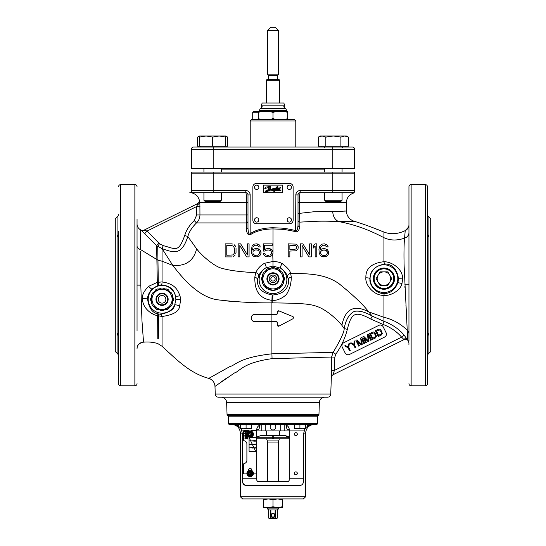<?xml version="1.0" encoding="UTF-8"?>
<svg xmlns="http://www.w3.org/2000/svg" width="546" height="546" viewBox="0 0 546 546"><rect width="100%" height="100%" fill="white"/><g stroke="black" fill="none" stroke-linecap="round" stroke-linejoin="round"><path stroke-width="0.82" d="M335.817 354.238L333.156 352.375L271.915 353.822L271.915 321.492L254.661 321.492C250.245 321.778 250.136 314.278 254.648 314.544L276.262 314.551L277.348 313.465L277.348 311.862L278.849 310.858L293.079 316.66L293.175 318.632L278.945 326.133L277.348 325.17L277.348 322.577L276.262 321.492L271.915 321.492L271.915 302.866L272.788 302.866C290.001 303.194 307.494 303.105 315.772 306.04C326.099 309.056 337.599 319.99 341.898 325.32L344.192 328.562C344.28 331.886 340.602 339.824 333.156 352.375L331.606 357.036L331.326 377.491A3.262 3.262 63.7 0 1 333.135 374.679L403.992 339.619L401.617 337.148C396.778 331.531 390.52 327.259 382.835 324.344L370.734 319.028C355.357 310.742 351.433 312.612 347.338 329.361C345.202 337.899 341.366 346.191 335.817 354.238L334.841 357.145L334.377 370.427L333.135 374.679L403.992 339.619A3.262 3.262 -116.3 0 1 408.442 341.27L408.449 341.277A3.262 3.262 63.7 0 0 403.992 339.619L403.815 339.196A3.262 2.805 -32 0 1 407.685 339.783L404.149 266.298C403.876 258.36 403.876 244.383 404.566 238.124L405.221 230.637M179.989 295.714A3.808 0.792 -12.8 0 1 175.512 296C174.229 292.601 173.341 286.179 161.418 284.903L157.937 285.428L151.897 289.046C148.73 293.045 147.304 296.471 147.611 299.324C148.949 307.964 152.314 312.797 157.692 313.814L160.544 314.264A3.808 2.02 92.6 0 1 162.06 316.475C173.198 314.96 179.061 311.52 179.634 306.156L180.678 299.597L179.989 295.714C178.078 291.687 176.563 284.029 162.06 281.927L157.303 282.364L148.587 286.35C143.994 291.059 141.96 295.12 142.499 298.532C142.322 308.224 151.802 314.81 157.63 315.643L162.06 316.475L162.06 346.294C174.925 357.848 189.032 373.171 208.784 378.378L229.962 366.523C235.695 365.315 238.397 357.623 271.915 353.822L272.051 358.64L331.606 357.036L331.142 370.318L334.377 370.427L401.617 337.148L404.04 334.978C398.887 328.992 392.185 324.433 383.94 321.287L372.263 316.148C365.499 312.128 359.568 310.517 354.47 311.329C349.215 313.936 345.789 319.683 344.192 328.562L347.338 329.361M272.065 358.64C242.076 362.865 239.837 371.526 234.534 372.918L214.981 386.404L215.247 394.062A3.262 3.262 0 0 0 218.502 397.208L327.498 397.208A3.262 3.262 0 0 0 330.753 394.062L331.326 377.491A3.262 3.262 -116.3 0 1 333.149 374.679L333.135 374.679M208.947 378.276L209.466 377.955M217.049 373.491L218.066 372.911M217.977 384.213L218.489 383.845M220.147 382.664L220.802 382.193M221.396 381.777L221.908 381.408M222.509 380.985L224.549 379.559M225.191 379.115L225.805 378.685M230.364 301.262L225.887 300.873M265.793 314.551L260.619 314.551M254.661 321.492L253.535 321.301M251.665 319.779L251.235 317.403M251.651 316.27L252.423 315.349M253.091 314.905L253.487 314.735M276.679 321.574L277.034 321.812M277.266 322.16L277.348 325.17M277.443 325.607L277.702 325.976M278.085 326.201L278.521 326.255M293.755 317.69L293.687 317.301M278.446 310.776L278.03 310.858M277.416 311.486L277.348 313.465M277.266 313.882L277.027 314.237M276.679 314.469L276.262 314.551M144.062 230.125A3.262 3.262 -116.3 0 1 141.032 230.05L156.634 245.68L162.06 248.642L162.06 281.927A3.808 0.805 -91.5 0 1 161.418 284.903M137.046 224.017L137.046 224.01A6.525 6.525 180 0 0 140.602 229.825L140.656 249.638L157.958 260.196L157.719 246.444L159.507 243.728L163.199 245.598L162.06 248.642L172.836 265.452C182.05 277.518 198.123 296.915 217.322 299.768C235.742 301.979 253.938 303.01 271.915 302.866L271.935 300.32L272.795 300.348C278.187 300.887 286.097 296.082 287.36 292.861C289.878 288.479 291.195 283.224 291.318 277.095L290.595 273.348C306.661 273.778 324.112 273.232 338.909 283.62C353.262 295.195 363.192 304.607 368.7 311.855L372.263 316.148L370.734 319.028M175.88 299.324L175.512 296A13.855 13.855 0 0 0 148.205 299.324A13.855 13.855 0 0 0 174.72 304.955L175.88 299.324L180.678 299.597M179.634 306.156A3.808 0.921 22.7 0 0 174.72 304.955C174.133 309.405 169.403 312.51 160.544 314.264M140.663 251.228L140.807 285.142L141.96 320.707L143.53 342.165C139.1 343.093 136.937 345.27 137.046 348.689L137.046 348.689A6.525 6.525 180 0 1 143.53 342.165C148.526 341.7 153.29 342.178 157.828 343.598L162.06 346.294M226.774 255.235L226.774 245.516L226.774 255.235L232.76 254.962L234.118 253.569L234.391 252.464L234.391 248.293L233.572 246.348L231.668 245.516L226.774 245.516M254.511 250.239L253.692 250.791L254.511 250.239M253.153 251.351L252.88 252.184L253.153 251.351M252.88 253.016L253.153 253.849L252.88 253.016M253.692 254.682L253.153 253.849L254.511 255.235L253.692 254.682M255.323 255.514L254.511 255.235L258.046 255.235L259.678 253.016L258.859 250.791L257.227 249.959L255.323 249.959M272.454 245.243L272.454 243.85L272.454 245.243L264.571 245.243L264.571 249.686L264.571 245.243M270.284 248.853L268.919 248.573L271.642 249.686L270.284 248.853M272.454 250.791L271.642 249.686L273 252.184L272.454 250.791M193.605 192.731A2.177 2.177 0 0 1 191.428 190.554L191.428 191.182A2.177 2.177 180 0 0 192.909 193.243L193.605 192.731L245.809 192.731C246.287 193.571 246.546 196.833 246.594 202.518L246.403 229.197C246.826 233.777 248.253 235.544 250.689 234.507C256.286 230.91 263.732 229.054 273.02 228.938C281.743 229.32 282.685 228.876 295.563 231.62C297.611 232.221 299.044 230.589 299.863 226.733L299.877 222.126L315.527 221.307C322.522 221.034 330.269 221.144 338.773 221.621C353.658 224.256 368.714 229.613 383.94 237.694L383.94 261.705C371.539 263.172 365.513 268.55 365.868 277.839C365.028 284.562 373.607 295.693 383.947 295.379L383.94 321.287L382.835 324.344M163.199 245.598L162.353 248.751C174.324 252.941 181.777 255.378 187.824 236.486C189.128 231.838 192.015 227.32 196.478 222.925C198.737 220.748 199.897 218.1 199.945 214.967L199.884 203.583M163.507 245.714C176.017 248.928 178.31 252.989 184.725 235.49L187.824 236.486L196.601 248.805C202.389 256.415 214.312 266.1 221.028 268.066C229.149 270.454 240.752 271.983 255.828 272.652L254.777 277.272C254.907 284.323 254.989 298.177 271.935 300.32L272.12 294.963L272.857 294.983C278.753 294.458 282.951 292.629 285.435 289.489C287.749 287.196 288.732 283.947 288.397 279.743L287.599 276.795C287.182 274.42 284.855 271.546 280.617 268.168L272.986 266.073L265.882 267.854C262.435 269.867 259.998 272.631 258.558 276.153L257.569 279.743C257.282 284.725 258.053 292.158 272.12 294.963M272.727 253.992L272.986 261.445L264.503 263.308C260.401 265.602 257.507 268.721 255.828 272.652A3.262 2.73 -158.4 0 1 258.558 276.153M265.383 254.682L264.844 253.569L266.202 255.235L265.383 254.682M267.287 255.514L268.919 255.514M270.823 254.682L270.011 255.235L271.369 253.849L270.823 254.682M271.642 253.016L271.369 253.849L271.642 252.464L270.823 250.791L268.919 249.959L266.202 250.239L267.287 249.959M265.117 251.071L266.202 250.239L265.117 251.071L263.213 251.071L263.213 243.85L272.454 243.85M233.026 244.13L231.668 243.85L233.026 244.13M235.203 245.796L234.118 244.683L235.749 246.908L235.203 245.796M236.022 248.293L236.022 252.464L236.022 248.293M235.749 253.849L236.022 252.464L235.749 253.849M234.118 256.067L235.203 254.962L233.026 256.627L234.118 256.067M231.668 256.907L225.143 256.907L225.143 243.85L231.668 243.85M247.44 254.962L240.643 243.85L247.44 254.962L247.44 243.85L249.072 243.85L249.072 256.907L249.072 243.85M239.824 256.907L239.824 245.516L239.824 256.907L238.192 256.907L238.192 243.85L240.643 243.85M261.036 251.904L259.678 249.686L256.954 248.573L258.319 248.853L260.49 250.518L261.036 253.296L261.036 251.904M260.49 254.682L261.036 253.296L259.678 255.794L260.49 254.682M258.319 256.627L259.678 255.794L256.954 256.907L258.319 256.627M258.046 244.13L256.688 243.85L259.405 244.963L258.046 244.13M260.217 246.075L259.405 244.963L260.217 246.075M254.511 245.516L253.692 246.075L254.511 245.516M253.153 246.908L253.692 246.075L253.153 246.908M252.607 249.406L252.88 247.741L252.607 249.406M249.072 256.907L246.621 256.907L239.824 245.516M252.607 249.959L254.238 248.853L256.954 248.573M260.49 246.908L259.132 246.908L256.954 245.243L255.323 245.243M256.954 256.907L254.238 256.627L252.88 255.794L251.522 253.296L251.249 251.351L252.061 246.075L254.238 244.13L256.688 243.85M273 253.296L273 252.177L273 253.296L271.642 255.794L268.919 256.907L265.929 256.627L264.571 255.794L263.213 253.569L264.844 253.569M264.571 249.686L265.929 248.853L268.919 248.573M408.954 343.652L408.954 343.809A6.525 6.525 180 0 0 408.442 341.27L404.04 334.978M386.09 332.698L383.196 326.849A3.262 3.262 0 0 0 378.822 325.375L343.727 342.745A3.262 3.262 0 0 0 342.253 347.113L345.147 352.962A3.262 3.262 0 0 0 349.522 354.436L384.609 337.073A3.262 3.262 0 0 0 386.09 332.698M349.317 343.618L348.587 343.98L348.177 347.126L345.42 345.543L344.69 345.905L348.055 347.802L349.536 350.791L350.266 350.43L348.785 347.44L349.317 343.618M354.927 340.84L354.197 341.202L353.781 344.349L351.023 342.772L350.293 343.134L353.658 345.031L355.139 348.014L355.869 347.652L354.395 344.669L354.927 340.84M361.636 339.073L363.909 343.673L364.646 343.311L361.745 337.462L360.653 338.008L361.411 344.137L356.995 339.817L355.903 340.356L358.797 346.205L359.527 345.843L357.248 341.243L361.234 345.004L362.21 344.519L361.636 339.073M368.454 335.694L370.734 340.295L371.464 339.933L368.57 334.091L367.478 334.63L368.236 340.759L363.82 336.438L362.721 336.984L365.615 342.833L366.352 342.472L364.073 337.865L368.052 341.625L369.028 341.141L368.454 335.694M372.474 332.159L369.546 333.606L372.44 339.455L375.368 338.008L376.522 336.35L374.979 332.623L373.751 331.988L372.474 332.159M370.645 333.988L373.88 332.855L375.6 335.415L375.662 336.466L372.802 338.343L370.645 333.988M378.323 329.265L375.395 330.712L378.289 336.561L381.217 335.114L382.371 333.456L380.828 329.729L379.6 329.095L378.323 329.265M376.494 331.094L379.729 329.961L381.449 332.521L381.511 333.572L378.651 335.449L376.494 331.094M341.898 325.32C345.27 308.77 354.204 304.279 368.7 311.855L383.94 317.322C392.554 319.274 400.327 323.566 407.268 330.207A6.525 5.474 0 0 1 408.954 333.879L408.954 308.435M272.986 266.073L272.986 261.445C276.959 261.582 280.057 262.319 282.275 263.663C287.394 267.492 290.165 270.714 290.595 273.348A3.262 2.785 -19.6 0 0 287.599 276.795M272.788 302.866L272.857 294.983M158.647 285.244A3.808 0.389 -103.1 0 0 158.292 282.186L157.958 260.196L162.06 261.206L172.836 265.452C185.811 266.346 193.734 260.797 196.601 248.805M264.503 263.308A3.262 1.215 -118.9 0 1 265.882 267.854A13.855 13.855 0 0 0 273 293.598A13.855 13.855 0 0 0 280.617 268.168A3.262 1.167 -58.6 0 1 282.275 263.663M295.024 249.406L289.858 249.406L295.024 249.406M289.858 245.243L295.024 245.243L295.843 245.516L296.655 246.908L295.843 249.126L296.655 247.741L295.843 245.516L289.858 245.243L289.858 249.406M327.109 251.351L327.382 253.016L326.569 254.682L327.382 253.016L326.569 250.791L327.109 251.351M320.857 251.351L323.034 249.959L325.75 250.239L326.569 250.791L324.938 249.959L322.215 250.239L320.857 251.351L320.584 253.016L321.403 254.682L323.034 255.514L324.938 255.514L326.569 254.682M288.227 243.85L288.227 256.907L288.227 243.85L296.109 244.13L297.201 244.963L298.287 246.908L298.014 248.853L296.109 250.791L289.858 251.071L289.858 256.907L288.227 256.907M302.095 245.516L308.893 256.907L311.343 256.907L308.893 256.907L302.095 245.516L302.095 256.907L300.464 256.907L300.464 243.85L300.464 256.907M311.343 243.85L309.705 243.85L309.705 254.962L309.705 243.85L311.343 243.85L311.343 256.907M302.907 243.85L300.464 243.85L302.907 243.85L309.705 254.962M313.513 245.796L313.513 248.014L315.144 246.075L315.144 256.907L316.776 256.907L315.144 256.907L315.144 246.075L313.513 248.014L313.513 245.796L315.144 243.85L316.776 243.85L316.776 256.907M320.857 246.908L323.034 245.243L324.665 245.243L326.836 246.908L328.201 246.908L326.836 246.908L324.665 245.243L323.034 245.243L320.857 246.908L320.311 249.406L320.311 249.959L321.942 248.853L324.665 248.573L327.382 249.686L328.74 251.904L328.201 254.682L326.023 256.627L327.382 255.794M319.772 246.075L318.953 249.406L319.226 253.296L320.584 255.794L323.307 256.907L326.023 256.627L321.942 256.627L320.584 255.794L319.226 253.296L318.953 249.406L319.772 246.075L321.942 244.13L324.392 243.85L327.109 244.963L328.201 246.908M250.689 234.507L250.157 233.708C255.903 229.866 263.527 227.88 273.02 227.757C281.859 228.16 282.787 227.689 295.843 230.589C296.874 231.224 297.604 229.47 298.014 225.334L298.014 225.157M295.563 231.62L295.843 194.908A4.348 4.348 0 0 1 300.191 190.554L354.572 190.554L354.572 191.182A2.177 2.177 180 0 1 353.091 193.243L352.395 192.731L353.091 193.243L352.395 192.731L300.191 192.731A2.177 2.177 0 0 0 298.014 194.908A2.177 2.177 0 0 1 300.191 192.731L300.191 190.554M246.403 229.197A2.177 1.208 180 0 0 247.986 228.037C248.184 232.93 248.908 234.821 250.157 233.708L250.157 194.908A4.348 4.348 0 0 0 245.809 190.554L191.428 190.554L191.428 173.157L354.572 173.157L354.572 190.554A2.177 2.177 0 0 1 352.395 192.731A2.177 2.177 0 0 0 354.572 190.554M184.725 235.49C186.172 230.364 189.346 225.382 194.26 220.536L196.478 222.925L246.321 222.925A2.177 1.638 180 0 0 247.986 221.335M298.014 221.662L298.014 220.407A2.177 1.74 0 0 0 299.877 222.126L299.406 213.363L313.179 211.834L332.773 211.282C342.69 211.282 347.236 211.125 346.417 210.811L346.396 210.811A10.879 10.879 -177.8 0 0 354.265 221.26L338.773 221.621A10.879 8.852 91.7 0 1 332.773 211.282M344.908 211.022L344.383 211.084M343.639 211.152L341.939 211.275M340.684 211.329L338.779 211.37M337.571 211.377L336.773 211.37M335.94 211.363L334.555 211.336M247.986 202.518L199.829 202.518L199.235 199.836A3.262 3.262 -116.3 0 1 197.55 203.658L197.536 204.47L197.522 203.665L144.021 230.146A3.262 3.262 -116.4 0 0 144.021 230.146L147.092 231.054L159.507 243.728M199.29 199.925L199.474 200.423M298.014 221.922L298.014 213.363L299.406 213.363L299.406 202.518C299.481 196.478 299.74 193.216 300.191 192.731A2.177 2.177 0 0 0 298.014 194.908L298.014 225.334A2.177 1.413 0 0 0 299.863 226.733M191.721 172.065A2.177 2.177 0 0 0 191.428 173.157A2.177 2.177 0 0 1 191.721 172.065L354.279 172.065A2.177 2.177 0 0 1 354.572 173.157M247.986 228.037L247.986 194.908L250.157 194.908M221.335 200.259L203.931 200.259L205.112 201.433L220.161 201.433L221.335 200.259L221.335 192.731L245.809 192.731A2.177 2.177 0 0 1 247.986 194.908A2.177 2.177 0 0 0 245.809 192.731L245.809 190.554M408.954 224.768A6.525 6.525 0 0 1 405.221 230.63C397.775 234.159 390.683 234.63 383.94 232.05L383.94 237.694L383.94 232.05C373.498 227.743 363.609 224.147 354.265 221.26M352.887 221.389L351.003 221.519M347.331 221.662L346.246 221.683M192.909 193.243C196.103 194.41 198.198 196.615 199.215 199.856A3.262 3.262 63.7 0 1 197.556 203.651L183.852 210.435M199.829 202.518A3.262 2.075 -3.8 0 1 197.536 204.47L196.696 206.504L147.092 231.054L144.881 233.435M199.945 206.504L196.696 206.504L196.696 214.967L247.986 214.967M271.915 348.368L271.915 338.151M271.915 325.846L271.915 323.648M271.915 320.761L271.915 318.489M271.915 314.312L271.915 309.534M271.915 306.627L271.915 303.672M118.557 330.61L118.557 239.564L117.916 238.445L117.916 216.209L115.288 218.837L115.288 351.528L117.916 354.156L118.557 355.692L118.557 351.276L118.557 383.613L118.557 231.429M118.557 338.943L117.916 335.906L117.916 331.92L118.468 331.053M137.046 330.61L137.046 245.925M118.557 340.943L118.557 355.692M118.557 186.752A2.177 2.177 0 0 1 120.727 184.575L134.869 184.575A2.177 2.177 0 0 1 137.046 186.752M118.557 383.613A2.177 2.177 0 0 0 120.727 385.79L120.727 184.575M137.046 383.613A2.177 2.177 180 0 1 134.869 385.79L120.727 385.79M137.046 227.894L137.046 238.404M137.046 241.701L137.046 276.283M137.046 280.467L137.046 292.014M137.046 245.796L137.046 242.349M137.046 230.385L137.046 227.996M137.046 239.755L137.046 219.089M140.643 246.662L140.643 246.205M142.253 325.634L142.144 323.908M140.998 230.078A3.262 3.262 -116.4 0 0 144.001 230.153L181.634 211.534M118.557 231.415L117.465 236.568M117.916 331.92L117.916 238.445L118.455 239.278M117.465 333.702L117.916 335.906L117.916 354.156M319.369 402.457L226.631 402.457L227.054 414.653A1.085 1.085 -90 0 0 228.139 415.697L317.861 415.697A1.085 1.085 90 0 0 318.946 414.653L319.369 402.457A5.44 5.44 0 0 1 324.809 397.208M226.631 402.457A5.44 5.44 0 0 0 221.191 397.208M273.833 280.883L274.542 280.405M275.007 279.716L275.177 278.89M275.177 278.808L275.02 278.064M274.563 277.361L273.839 276.87M272.174 276.863L271.458 277.341M270.993 278.037L270.823 278.863M270.823 278.938L270.98 279.689M271.444 280.391L272.161 280.883M408.954 340.943L408.954 186.752A2.177 2.177 0 0 1 411.131 184.575L425.273 184.575A2.177 2.177 0 0 1 427.443 186.752L427.443 231.415L428.084 234.459L428.084 216.209L430.712 218.837L430.712 351.528L428.084 354.156L428.078 234.432M427.443 219.089L427.443 383.613A2.177 2.177 0 0 1 425.273 385.79L411.131 385.79L411.131 184.575M427.532 331.053L428.084 331.92M428.535 333.702L427.443 338.923M408.954 186.752L408.954 219.089M408.954 277.02L408.954 330.61M408.954 308.517L408.954 333.879A6.525 5.474 180 0 0 408.893 333.108M408.954 282.159L408.954 281.559M408.954 244.417L408.954 240.315M408.954 235.735L408.954 229.648M408.954 225.389L408.954 224.938M408.954 224.734L408.954 224.734A6.525 6.525 0 0 1 408.954 224.747L408.954 224.74C409.077 226.931 407.835 228.897 405.221 230.63L408.483 227.177M408.954 231.879L408.954 232.732A6.525 5.706 180 0 1 408.954 232.739A6.525 5.706 0 0 1 404.566 238.124L404.572 238.022M408.954 266.967L408.954 281.408M404.886 286.063L404.975 287.906M405.064 289.694L405.118 290.813M405.89 304.961L405.903 305.303M406.572 317.588L406.709 319.963M404.545 238.288L404.265 242.24M403.985 256.777L404.06 262.599M384.411 293.543A3.262 0.607 89.1 0 0 383.947 295.379C389.844 296.219 400.552 290.8 401.993 283.483L402.641 278.897C402.893 268.728 391.653 261.691 383.94 261.705A3.262 1.57 -87.9 0 0 385.189 263.964C375.15 265.69 370.086 270.584 370.004 278.658C368.932 284.514 375.648 294.041 384.411 293.543C390.499 293.42 395.004 289.79 397.925 282.657L398.484 278.658C396.962 269.144 392.533 264.25 385.189 263.964M383.94 268.598A10.06 10.06 0 0 1 394 278.658A10.06 10.06 0 0 1 383.94 288.718A10.06 10.06 0 0 1 373.88 278.658A10.06 10.06 0 0 1 383.94 268.598M407.405 332.917L407.528 335.92M407.685 339.783L408.08 340.445M408.954 383.613A2.177 2.177 0 0 0 411.131 385.79M427.443 186.752L427.443 383.613M427.443 239.755L427.764 238.93M428.084 234.459L428.535 236.568M273 281.047A2.177 2.177 0 0 0 275.177 278.876A2.177 2.177 0 0 0 273 276.699A2.177 2.177 0 0 0 270.823 278.876A2.177 2.177 0 0 0 273 281.047M200.402 146.178L200.402 147.051L193.605 147.051A2.177 2.177 0 0 0 191.428 149.229L191.428 168.803L354.572 168.803L354.572 149.229A2.177 2.177 0 0 0 352.395 147.051A2.177 2.177 0 0 1 354.572 149.229L332.821 149.229L332.821 168.803M213.179 147.051L213.179 149.229L191.428 149.229A2.177 2.177 0 0 1 193.605 147.051A2.177 2.177 0 0 0 191.428 149.229A2.177 2.177 0 0 1 193.605 147.051L352.395 147.051A2.177 2.177 0 0 1 354.572 149.229M295.789 120.946L294.157 119.315L251.843 119.315L250.211 120.946L295.789 120.946L295.789 147.051M325.839 201.433L340.888 201.433L342.069 200.259L324.665 200.259L325.839 201.433M321.137 146.178L321.137 147.051L333.367 147.051M318.291 137.142L322.058 135.981L320.311 135.981L318.291 137.142L318.291 146.178L348.437 146.178L348.437 137.142L344.669 135.981L346.417 135.981L348.437 137.142M340.902 146.178L340.902 137.142L344.669 135.981L333.367 135.981L340.902 137.142M325.832 146.178L325.832 137.142L333.367 135.981L322.058 135.981L325.832 137.142M201.331 135.981L199.583 135.981L197.563 137.142L197.563 146.178L227.709 146.178L227.709 137.142L226.924 136.725M225.689 136.247L227.709 137.142L225.689 135.981L225.689 146.178M197.563 137.142L199.583 136.247M203.931 168.803L203.931 172.065M189.796 192.731L203.931 192.731L203.931 200.259M221.335 172.065L221.335 168.803M200.402 147.051L224.863 147.051L224.863 146.178M212.633 146.178L212.633 137.142L219.164 135.981L225.689 137.142M199.583 146.178L199.583 137.142L206.108 135.981L212.633 137.142M225.689 135.981L199.583 135.981L199.583 137.142M285.326 119.315L287.681 118.632L287.681 119.315M258.319 119.315L258.319 118.632L260.674 119.315M270.645 119.315L273 118.632L275.355 119.315M275.355 111.705L273 112.387L270.645 111.705L287.681 111.705L287.681 118.632M273 112.387L273 118.632M287.681 112.387L285.326 111.705M270.645 111.705L260.674 111.705L258.319 112.387L258.319 118.632M258.319 112.387L258.319 111.705L260.674 111.705M259.405 110.613L260.196 108.442L285.804 108.442L286.595 110.613L259.405 110.613L259.405 111.705M273 105.828L261.145 105.828L262.176 103.003L283.824 103.003L284.855 105.828L273 105.828M262.517 108.401A1.304 1.304 0 0 1 262.517 105.869M283.169 108.442A1.304 1.304 0 0 0 284.473 107.132A1.304 1.304 0 0 0 283.169 105.828M279.525 103.003L279.525 80.262L266.475 80.262L266.475 103.003M279.525 80.262L279.088 79.504L266.912 79.504L266.475 80.262M277.948 79.504A0.437 0.437 90 0 1 277.511 79.074L268.489 79.074A0.437 0.437 -90 0 1 268.052 79.504M268.489 79.074L268.489 75.614A0.437 0.437 -90 0 0 268.27 75.239L267.56 74.829L278.44 74.829L277.73 75.239A0.437 0.437 90 0 0 277.511 75.614L268.489 75.614M277.511 79.074L277.511 75.614M267.56 30.562L278.44 30.562L275.177 27.3L270.823 27.3L267.56 30.562L267.56 74.829M278.44 30.562L278.44 74.829M269.738 518.7L276.262 518.7A1.085 1.085 0 0 0 277.348 517.615L277.348 517.615C276.638 518.891 275.935 518.891 275.245 517.615L275.102 517.615C273.764 518.891 272.358 518.891 270.898 517.615L270.755 517.615C270.065 518.884 269.369 518.884 268.652 517.615L268.652 517.615A1.085 1.085 0 0 0 269.738 518.7M268.769 518.086L268.652 509.998L268.652 517.615L268.652 509.998L270.891 509.998L270.898 517.615M275.266 517.84L275.245 509.998L277.348 509.998L277.348 517.615M270.891 509.998L275.245 509.998M275.109 509.998L275.102 517.615M270.755 509.998L270.755 517.615M277.348 509.998L278.44 508.913L267.56 508.913L268.652 509.998M267.56 508.913L267.56 507.609M267.56 481.504L267.56 442.055A3.262 3.262 -90 0 0 267.363 440.936L266.584 438.8M278.44 508.913L278.44 507.609M278.44 481.504L278.44 442.055L267.56 442.055M279.416 438.8L278.637 440.936A3.262 3.262 90 0 0 278.44 442.055M273.71 437.667L272.29 437.667L273.71 437.667M266.694 435.537L279.306 435.537M266.475 430.93L266.694 435.496M266.475 435.189L279.306 435.496M279.525 435.189L279.525 430.93M270.932 515.438A2.068 2.068 0 0 1 273 513.37A2.068 2.068 0 0 1 275.068 515.438A2.068 2.068 0 0 1 273 517.506A2.068 2.068 0 0 1 270.932 515.438M271.369 515.438A1.631 1.631 0 0 1 273 513.806A1.631 1.631 0 0 1 274.631 515.438A1.631 1.631 0 0 1 273 517.069A1.631 1.631 0 0 1 271.369 515.438M256.722 437.066L260.933 435.537L272.27 435.537L272.29 437.742L272.263 438.8L256.722 438.8M289.278 438.8L273.737 438.8L273.73 435.537L285.067 435.537L286.896 436.152M287.571 436.438L286.124 435.92L287.571 436.397M286.152 436.336L288.206 437.032L286.152 436.336M288.233 436.725L286.896 436.097M287.264 436.227L288.015 436.479L287.264 436.227M288.015 436.479L287.489 436.35M286.124 435.899L288.206 436.588M287.339 436.322L286.609 436.077L287.339 436.356M286.377 436.206L287.169 436.472L286.377 436.165M256.9 480.603L256.77 479.757M289.23 479.757L289.107 480.596M316.509 415.697A1.085 1.085 0 0 1 317.595 416.789L317.595 423.314A1.085 1.085 0 0 1 316.509 424.399L229.491 424.399A1.085 1.085 0 0 1 228.405 423.314L228.405 416.789A1.085 1.085 0 0 1 229.491 415.697M309.944 424.433L308.558 424.836M308.135 425.047L307.453 425.498M242.956 483.347L245.4 485.312C243.243 484.937 242.185 482.76 242.24 478.781L256.722 478.781L257.132 481.504L288.868 481.504L289.278 478.781L303.76 478.781L303.76 433.101L304.866 428.753M305.357 427.859L310.49 424.399M238.547 425.498L237.865 425.047M237.1 424.692L236.056 424.433M242.24 478.781L242.24 433.101L240.37 433.101L240.37 496.73L242.547 498.907L303.453 498.907L305.63 496.73L240.37 496.73M242.41 481.231L242.526 481.886M303.76 478.781C303.815 482.76 302.757 484.937 300.6 485.312L245.4 485.312M303.474 481.886L303.59 481.231M303.76 433.101L305.63 433.101L305.63 496.73M235.51 424.399L240.643 427.859M241.134 428.753L242.24 433.101M289.278 478.781L289.278 430.93C289.578 426.679 287.141 424.501 281.968 424.399M264.032 424.399C258.859 424.522 256.422 426.699 256.722 430.93L304.054 430.93M297.311 434.193A1.467 1.467 0 0 1 295.843 435.66A1.467 1.467 0 0 1 294.369 434.193A1.467 1.467 0 0 1 295.843 432.719A1.467 1.467 0 0 1 297.311 434.193M294.369 473.348A1.467 1.467 0 0 1 295.843 471.88A1.467 1.467 0 0 1 297.311 473.348A1.467 1.467 0 0 1 295.843 474.815A1.467 1.467 0 0 1 294.369 473.348M256.722 478.781L256.675 430.93M257.132 481.504L267.287 481.504M278.713 481.504L288.868 481.504M305.357 424.399L305.357 424.836L294.478 424.836L294.478 428.753L297.201 428.753L294.478 428.269M294.478 424.399L294.478 424.836M299.918 424.836L299.918 428.269L297.201 428.753L302.634 428.753L299.918 428.269M305.357 424.836L305.357 428.269L302.634 428.753L305.357 428.753L305.357 428.269M251.522 424.399L251.522 424.836L240.643 424.836L240.643 428.753L243.366 428.753L240.643 428.269M240.643 424.399L240.643 424.836M246.082 424.836L246.082 428.269L243.366 428.753L248.799 428.753L246.082 428.269M251.522 424.836L251.522 428.269L248.799 428.753L251.522 428.753L251.522 428.269M253.378 473.887L256.033 473.887A0.655 0.655 0 0 0 256.688 473.239L256.688 431.033A0.655 0.655 0 0 0 256.033 430.385L251.788 430.385L251.788 431.367M248.526 470.522L248.526 470.086A1.631 1.631 0 0 1 250.157 468.454A1.631 1.631 0 0 1 251.788 470.086L251.788 470.522M248.526 431.367L248.526 430.385L244.287 430.385A0.655 0.655 0 0 0 243.632 431.033L243.632 440.117A0.655 0.655 0 0 0 244.178 440.758A3.262 3.262 0 0 1 246.894 443.98L246.894 460.292A3.262 3.262 0 0 1 244.178 463.513A0.655 0.655 0 0 0 243.632 464.155L243.632 473.239A0.655 0.655 0 0 0 244.287 473.887L246.942 473.887M255.596 451.269L249.072 437.455L249.072 451.269L255.596 451.269M249.413 440.909L249.979 440.909L249.413 440.909M251.57 444.642L249.481 444.362L251.57 444.075L251.57 444.642M253.201 448.095L249.481 447.816L253.201 447.529L253.201 448.095M255.31 444.642L255.31 444.075L252.818 444.362L255.31 444.642M255.31 441.195L255.31 440.622L251.187 440.909L255.31 441.195M249.556 437.401L255.31 437.742L255.31 437.169L251.494 437.169M255.31 448.095L255.31 447.529L254.45 447.816L255.31 448.095M247.44 432.384L247.44 431.47L244.724 431.47L245.127 433.074L247.12 433.012M247.092 431.729L246.922 432.814L245.127 432.685L245.065 431.729L247.092 431.729M246.963 433.544L244.724 433.544L246.922 433.804M247.004 435.019L245.127 435.019L246.894 434.193A3.262 3.262 0 0 0 250.157 437.455A3.262 3.262 0 0 0 253.419 434.193A3.262 3.262 0 0 0 250.157 430.93A3.262 3.262 0 0 0 246.894 434.193M246.908 433.893L244.724 435.278L247.085 435.278M246.055 437.093L246.458 436.534L246.164 435.838L247.092 436.145L246.806 437.093L247.386 436.704L247.208 435.885L244.949 435.885L244.949 436.964L246.055 437.093M245.877 436.923L245.065 436.704L245.181 436.015L246.11 436.145L245.877 436.923M245.939 437.831L246.11 438.609L245.529 438.868L245.011 438.438L245.413 437.53L244.949 437.742L244.949 438.868L245.993 438.998L246.458 438.438L246.226 437.742L247.154 437.742L247.44 438.998L247.44 437.53L245.939 437.831M253.419 473.348A3.262 3.262 0 0 1 250.157 476.61A3.262 3.262 0 0 1 246.894 473.348A3.262 3.262 0 0 1 250.157 470.086A3.262 3.262 0 0 1 253.419 473.348M252.061 473.348A1.904 1.904 0 0 0 250.157 471.444A1.904 1.904 0 0 0 248.259 473.348A1.904 1.904 0 0 0 250.157 475.252A1.904 1.904 0 0 0 252.061 473.348M251.351 473.075A0.546 0.546 0 0 0 251.351 473.621L251.481 472.856L250.518 472.174A0.546 0.546 0 0 0 250.989 472.447L250.396 471.956L249.324 472.447A0.546 0.546 0 0 0 249.795 472.174L248.84 472.856L248.969 473.621A0.546 0.546 0 0 0 248.969 473.075L249.037 473.348M248.969 473.621L249.795 474.515A0.546 0.546 0 0 0 249.324 474.242L249.925 474.733L250.989 474.242A0.546 0.546 0 0 0 250.518 474.515L251.242 474.242L251.283 473.348M251.242 474.242L251.481 473.832M249.925 474.733L250.396 474.733M248.84 473.832L249.078 474.242M249.078 472.447L248.84 472.856M250.396 471.956L249.925 471.956M251.481 472.856L251.242 472.447M252.061 434.193A1.904 1.904 0 0 0 250.157 432.289A1.904 1.904 0 0 0 248.259 434.193A1.904 1.904 0 0 0 250.157 436.09A1.904 1.904 0 0 0 252.061 434.193M251.351 433.92A0.546 0.546 0 0 0 251.351 434.459L251.481 433.701L250.518 433.019A0.546 0.546 0 0 0 250.989 433.292L250.396 432.801L249.324 433.292A0.546 0.546 0 0 0 249.795 433.019L248.84 433.701L248.969 434.459A0.546 0.546 0 0 0 248.969 433.92L249.037 434.193M248.969 434.459L249.078 435.087L249.795 435.36A0.546 0.546 0 0 0 249.324 435.087L249.925 435.578L250.989 435.087A0.546 0.546 0 0 0 250.518 435.36L251.242 435.087L251.283 434.193M251.242 435.087L251.481 434.677M249.925 435.578L250.396 435.578M248.84 434.677L249.078 435.087M249.078 433.292L248.84 433.701M250.396 432.801L249.925 432.801M251.481 433.701L251.242 433.292M284.213 424.542L284.213 430.93M286.909 425.505A2.826 1.413 90 0 0 286.657 427.122A2.826 1.413 90 0 0 288.07 429.948A2.826 1.413 90 0 0 289.093 429.067M265.288 424.399L265.288 430.93M261.787 424.542L261.787 430.93M280.712 424.399L280.712 430.93M256.907 429.067A2.826 1.413 -90 0 0 257.93 429.948A2.826 1.413 -90 0 0 259.343 427.122A2.826 1.413 -90 0 0 259.091 425.505M272.222 424.399A2.826 2.826 0 0 0 273 429.948A2.826 2.826 0 0 0 273.778 424.399M289.639 223.73A3.481 3.481 0 0 0 293.12 220.25L293.12 186.971A3.481 3.481 0 0 0 289.639 183.49L256.361 183.49A3.481 3.481 0 0 0 252.88 186.971L252.88 220.25A3.481 3.481 0 0 0 256.361 223.73L289.639 223.73M263.213 185.121L263.213 192.731L282.787 192.731L282.787 185.121L263.213 185.121M265.547 187.155L264.81 188.506L269.274 187.394L267.813 189.988C266.079 189.871 263.889 192.54 266.858 191.871L270.229 189.762L272.952 189.667L272.672 190.151L273.137 190.117L274.099 189.325C273.833 190.138 274.147 190.206 275.041 189.537L274.618 190.267L269.649 190.991L274.413 190.595L273.846 191.53L274.42 191.523L274.925 190.581L280.958 190.69L280.439 190.336L280.856 190.001L275.164 190.199L276.535 188.582C275.778 189.694 275.989 190.008 277.163 189.53L278.76 188.636C277.641 189.148 277.539 189.523 278.453 189.762L278.992 188.725L280.084 188.561C279.033 189.025 278.904 189.421 279.689 189.755L280.296 187.428L280.105 188.124L279.013 188.52L279.061 187.469L278.774 188.179L277.812 188.704L277.409 188.281L277.457 188.827L276.563 189.189L277.3 188.288L276.269 188.247C277.723 187.367 278.207 186.616 277.723 186.009L275.266 188.431L275.075 188.773L275.559 188.745C273.737 191.045 275.662 187.408 273.799 189.073L274.112 188.561L273.58 188.588L272.263 189.851L273 188.663L270.42 189.517L270.297 186.978L270.693 186.391L265.547 187.155M279.859 188.861L279.532 189.38L279.859 188.861M278.617 189.025L278.112 189.196L278.617 189.025M277.716 186.37L276.542 187.838L277.716 186.37M271.232 189.667L272.065 189.38L271.232 189.667M270.331 187.954C270.441 189.278 269.765 189.906 268.311 189.844C268.912 188.493 269.587 187.858 270.331 187.954M266.584 190.793C267.328 190.377 267.629 190.458 267.492 191.032L269.738 189.851C268.584 191.223 267.39 191.666 266.155 191.189L266.584 190.793M273.853 189.967L274.931 189.599M267.581 190.356L267.315 190.827M254.511 187.292A2.177 2.177 0 0 1 256.688 185.121A2.177 2.177 0 0 1 258.859 187.292A2.177 2.177 0 0 1 256.688 189.469A2.177 2.177 0 0 1 254.511 187.292M287.141 187.292A2.177 2.177 0 0 1 289.312 185.121A2.177 2.177 0 0 1 291.489 187.292A2.177 2.177 0 0 1 289.312 189.469A2.177 2.177 0 0 1 287.141 187.292M254.511 219.922A2.177 2.177 0 0 1 256.688 217.745A2.177 2.177 0 0 1 258.859 219.922A2.177 2.177 0 0 1 256.688 222.099A2.177 2.177 0 0 1 254.511 219.922M287.141 219.922A2.177 2.177 0 0 1 289.312 217.745A2.177 2.177 0 0 1 291.489 219.922A2.177 2.177 0 0 1 289.312 222.099A2.177 2.177 0 0 1 287.141 219.922M257.61 111.705L253.262 111.705L252.716 112.244L258.156 112.244L257.61 111.705M252.716 119.315L252.716 112.244M258.156 119.315L258.156 112.244M282.248 498.907L282.248 499.733L277.621 498.907L273 499.733L268.379 498.907L263.752 499.733L263.752 498.907M263.752 499.733L263.752 507.609L268.379 507.609L264.694 507.07M265.643 507.302L266.557 507.473M282.248 507.609L282.248 506.784L277.621 507.609L268.379 507.609L273 506.784L277.621 507.609L282.248 507.609M282.248 499.733L282.248 506.784M273 499.733L273 506.784M162.06 303.126A3.808 3.808 0 0 1 158.251 299.324A3.808 3.808 0 0 1 162.06 295.516A3.808 3.808 0 0 1 165.868 299.324A3.808 3.808 0 0 1 162.06 303.126M159.289 309.657L157.193 309.657A11.418 11.418 0 0 1 155.542 308.702L154.498 306.886M169.622 306.886L168.577 308.702A11.418 11.418 0 0 1 166.926 309.657L164.831 309.657M154.498 291.755L155.542 289.946A11.418 11.418 0 0 1 157.193 288.991L159.289 288.991M151.727 302.088L150.682 300.273A11.418 11.418 0 0 1 150.682 298.369L151.727 296.553M172.393 302.088L173.437 300.273A11.418 11.418 0 0 0 173.437 298.369L172.393 296.553M169.622 291.755L168.577 289.946A11.418 11.418 0 0 0 166.926 288.991L164.831 288.991M151.727 294.792A11.282 11.282 0 0 1 152.976 292.636L160.811 288.111A11.282 11.282 0 0 1 163.309 288.111L171.144 292.636A11.282 11.282 0 0 1 172.393 294.792L172.393 303.849A11.282 11.282 0 0 1 171.144 306.006L163.309 310.531A11.282 11.282 0 0 1 160.811 310.531L152.976 306.006A11.282 11.282 0 0 1 151.727 303.849L151.727 294.792M152 299.324A10.06 10.06 0 0 1 162.06 289.264A10.06 10.06 0 0 1 172.12 299.324A10.06 10.06 0 0 1 162.06 309.384A10.06 10.06 0 0 1 152 299.324M156.511 299.324A5.549 5.549 0 0 1 162.06 293.775A5.549 5.549 0 0 1 167.608 299.324A5.549 5.549 0 0 1 162.06 304.866A5.549 5.549 0 0 1 156.511 299.324M155.972 299.324A6.088 6.088 0 0 1 162.06 293.229A6.088 6.088 0 0 1 168.148 299.324A6.088 6.088 0 0 1 162.06 305.412A6.088 6.088 0 0 1 155.972 299.324M273 282.678A3.808 3.808 0 0 1 269.192 278.876A3.808 3.808 0 0 1 273 275.068A3.808 3.808 0 0 1 276.808 278.876A3.808 3.808 0 0 1 273 282.678M270.229 289.209L268.134 289.209A11.418 11.418 0 0 1 266.482 288.254L265.438 286.438M280.562 286.438L279.518 288.254A11.418 11.418 0 0 1 277.866 289.209L275.771 289.209M265.438 271.307L266.482 269.492A11.418 11.418 0 0 1 268.134 268.543L270.229 268.543M262.667 281.64L261.623 279.825A11.418 11.418 0 0 1 261.623 277.921L262.667 276.105M283.333 281.64L284.377 279.825A11.418 11.418 0 0 0 284.377 277.921L283.333 276.105M280.562 271.307L279.518 269.492A11.418 11.418 0 0 0 277.866 268.543L275.771 268.543M262.667 274.345A11.282 11.282 0 0 1 263.916 272.188L271.751 267.663A11.282 11.282 0 0 1 274.249 267.663L282.084 272.188A11.282 11.282 0 0 1 283.333 274.345L283.333 283.401A11.282 11.282 0 0 1 282.084 285.558L274.249 290.083A11.282 11.282 0 0 1 271.751 290.083L263.916 285.558A11.282 11.282 0 0 1 262.667 283.401L262.667 274.345M262.94 278.876A10.06 10.06 0 0 1 273 268.816A10.06 10.06 0 0 1 283.06 278.876A10.06 10.06 0 0 1 273 288.936A10.06 10.06 0 0 1 262.94 278.876M267.451 278.876A5.549 5.549 0 0 1 273 273.328A5.549 5.549 0 0 1 278.549 278.876A5.549 5.549 0 0 1 273 284.418A5.549 5.549 0 0 1 267.451 278.876M266.912 278.876A6.088 6.088 0 0 1 273 272.782A6.088 6.088 0 0 1 279.088 278.876A6.088 6.088 0 0 1 273 284.964A6.088 6.088 0 0 1 266.912 278.876M383.94 288.445A9.787 9.787 0 0 1 374.153 278.658A9.787 9.787 0 0 1 383.94 268.871A9.787 9.787 0 0 1 393.727 278.658A9.787 9.787 0 0 1 383.94 288.445M387.851 285.428L380.03 285.428L376.119 278.658L380.03 271.881L387.851 271.881L391.762 278.658L390.097 281.538A6.798 6.798 0 0 0 390.097 275.778L391.762 278.658L387.851 285.428L384.527 285.428A6.798 6.798 0 0 0 389.51 282.548L387.851 285.428M383.353 285.428L380.03 285.428L378.371 282.548A6.798 6.798 0 0 0 383.353 285.428M377.784 281.538A6.798 6.798 0 0 1 377.784 275.778L376.119 278.658L377.784 281.538M378.371 274.761A6.798 6.798 0 0 1 383.353 271.881L380.03 271.881L378.371 274.761M389.51 274.761A6.798 6.798 0 0 0 384.527 271.881L387.851 271.881L389.51 274.761M330.753 394.062L215.247 394.062M331.606 357.036L334.841 357.145M208.784 378.378A8.702 8.702 18.5 0 1 214.981 386.404M158.77 338.998L158.613 315.881A3.808 0.935 103 0 0 158.32 313.977M273.02 228.938L273 252.177M291.318 277.095A3.262 2.669 -7.1 0 0 288.397 279.743M254.777 277.272A3.262 2.512 -173.9 0 1 257.569 279.743M273.014 228.938L273.02 227.757M346.417 210.811L346.417 202.518L298.014 202.518M213.179 172.065L213.179 192.731M332.821 172.065L332.821 192.731M298.014 194.908L295.843 194.908M194.26 220.536L196.696 214.967M134.869 385.79L134.869 184.575M137.046 239.68L137.046 245.912A6.525 4.163 180 0 0 140.656 249.638M137.046 280.876L137.046 285.128L140.807 285.142M158.586 243.079L156.634 245.68L157.303 282.364L157.937 285.428M148.587 286.35A3.808 0.457 -135.3 0 0 151.897 289.046M141.032 230.05L140.602 229.825M157.801 338.67L157.63 315.643A3.808 0.587 106 0 0 157.692 313.814M142.499 298.532A3.808 0.819 -178.9 0 1 147.611 299.324M227.054 414.653L318.946 414.653M408.954 285.421L408.954 284.261L404.798 284.179M401.993 283.483L397.925 282.657M365.868 277.839A3.262 0.826 -178.7 0 1 370.004 278.658M402.641 278.897L398.484 278.658M383.94 237.694C390.24 240.602 397.113 240.752 404.566 238.124C397.113 240.752 390.24 240.602 383.94 237.694M370.086 278.658A13.855 13.855 0 0 0 383.94 292.513A13.855 13.855 0 0 0 397.795 278.658A13.855 13.855 0 0 0 383.94 264.803A13.855 13.855 0 0 0 370.086 278.658M394.546 278.658A10.606 10.606 0 0 0 383.94 268.052A10.606 10.606 0 0 0 373.334 278.658A10.606 10.606 0 0 0 383.94 289.264A10.606 10.606 0 0 0 394.546 278.658M425.273 184.575L425.273 385.79M262.524 281.395A10.606 10.606 0 0 0 262.667 282.132M264.271 285.763A10.606 10.606 0 0 0 266.332 287.995M268.209 289.209A10.606 10.606 0 0 0 277.791 289.209M279.668 287.995A10.606 10.606 0 0 0 281.729 285.763M283.333 282.132A10.606 10.606 0 0 0 283.476 281.395M324.665 169.895L221.335 169.895M332.821 147.051L332.821 149.229L213.179 149.229L213.179 168.803M277.73 75.239L268.27 75.239M278.637 440.936L267.363 440.936M272.277 438.54L273.723 438.54M272.29 437.981L273.71 437.981M272.283 438.431L273.717 438.431M273.71 437.742L289.278 437.742M256.722 437.742L272.29 437.742M251.788 430.93L248.526 430.93M243.646 430.93L241.946 430.93M317.595 416.789L228.405 416.789M317.595 423.314L228.405 423.314M252.791 473.348A2.634 2.634 0 0 1 250.157 475.982A2.634 2.634 0 0 1 247.522 473.348A2.634 2.634 0 0 1 250.157 470.713A2.634 2.634 0 0 1 252.791 473.348M250.43 473.348L249.891 473.348L250.43 473.348M252.791 434.193A2.634 2.634 0 0 1 250.157 436.827A2.634 2.634 0 0 1 247.522 434.193A2.634 2.634 0 0 1 250.157 431.558A2.634 2.634 0 0 1 252.791 434.193M250.43 434.193L249.891 434.193L250.43 434.193M334.302 374.106L403.992 339.619M346.417 202.518C346.655 198 348.88 194.908 353.091 193.243M383.94 232.05L376.324 229.074L383.94 232.05M197.522 203.665L197.522 203.665C198.799 203.105 199.365 201.829 199.215 199.856M137.046 241.96L137.046 239.141M137.046 231.62L137.046 228.562M137.046 250.764L137.046 245.912M137.046 248.519L137.046 278.085M117.916 216.209L118.557 214.674M408.954 330.76L408.954 330.405M408.954 326.842L408.954 306.941M408.954 285.387L408.954 281.238M408.954 255.781L408.954 254.77M408.954 239.168L408.954 237.851M408.954 284.261L408.954 281.251M408.954 260.804L408.954 259.5M408.954 251.542L408.954 250.286M408.954 239.264L408.954 234.138M404.013 231.176L405.221 230.63L404.006 231.183M408.954 343.816L408.92 344.485M428.084 216.209L427.443 214.674M428.084 354.156L427.443 355.692M216.441 202.518L216.441 201.433M250.211 147.051L250.211 120.946M342.069 168.803L342.069 172.065M342.069 192.731L342.069 200.259M342.069 147.707L342.717 147.051M324.665 147.707L324.01 147.051M324.665 168.803L324.665 172.065M324.665 192.731L324.665 200.259M345.598 147.051L345.598 146.178M286.595 110.613L286.595 111.705M283.224 108.006L283.661 108.442M262.776 108.006L262.339 108.442M262.776 106.265L262.339 105.828M283.224 106.265L283.661 105.828M288.233 436.691L289.278 437.066M305.63 433.101C306.142 427.818 309.043 424.918 314.332 424.399M240.37 433.101C239.858 427.818 236.957 424.918 231.668 424.399"/></g></svg>
